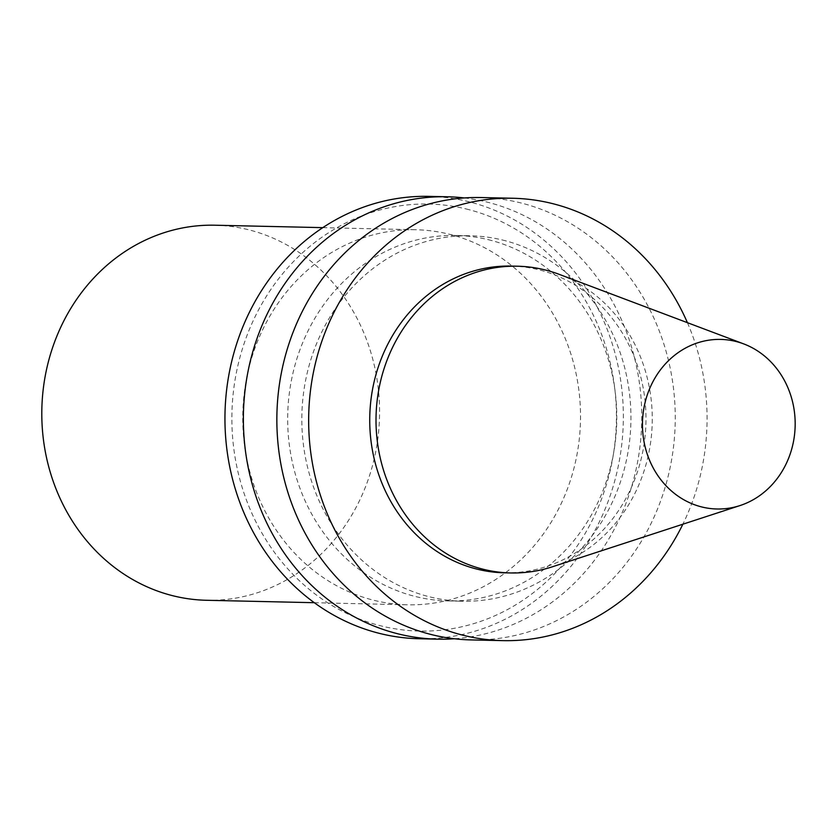 <?xml version="1.0" encoding="UTF-8"?>
<svg xmlns="http://www.w3.org/2000/svg" width="837" height="837" viewBox="0 0 837 837"><rect width="100%" height="100%" fill="white"/><g stroke="black" fill="none" stroke-linecap="round" stroke-linejoin="round"><path stroke-width="0.63" stroke-dasharray="4.18 3.14" d="M214.921 225.216A187.582 168.875 -88.7 0 1 247.626 229.526A187.582 168.875 -88.7 0 1 378.303 434.832A187.582 168.875 -88.7 0 1 206.457 600.275M559.095 274.306A153.412 138.115 -88.7 0 1 652.222 422.695A153.412 138.115 -88.7 0 1 552.493 566.754M511.323 266.072A153.412 138.115 -88.7 0 1 538.076 269.598A153.412 138.115 -88.7 0 1 644.95 437.51A153.412 138.115 -88.7 0 1 504.397 572.811M687.407 322.674A221.24 199.196 -88.7 0 1 682.866 524.213M481.045 197.542A221.24 199.196 -88.7 0 1 519.62 202.627A221.24 199.196 -88.7 0 1 673.754 444.782A221.24 199.196 -88.7 0 1 471.064 639.918M502.378 239.989A182.769 164.554 -88.7 0 1 629.706 440.032A182.769 164.554 -88.7 0 1 462.265 601.228A182.769 164.554 -88.7 0 1 301.875 414.796A182.769 164.554 -88.7 0 1 470.509 235.783A182.769 164.554 -88.7 0 1 502.378 239.989M488.233 239.664A182.769 164.554 -88.7 0 1 615.551 439.718A182.769 164.554 -88.7 0 1 448.109 600.914A182.769 164.554 -88.7 0 1 287.729 414.482A182.769 164.554 -88.7 0 1 456.353 235.469A182.769 164.554 -88.7 0 1 488.233 239.664M464.284 197.94A221.24 199.196 -88.7 0 1 486.14 201.863A221.24 199.196 -88.7 0 1 641.121 434.759A221.24 199.196 -88.7 0 1 454.334 638.757M429.14 196.371A221.24 199.196 -88.7 0 1 467.726 201.455A221.24 199.196 -88.7 0 1 621.849 443.61A221.24 199.196 -88.7 0 1 419.159 638.746M466.209 208.968A213.55 192.259 -88.7 0 1 565.603 561.449A213.55 192.259 -88.7 0 1 240.637 482.258A213.55 192.259 -88.7 0 1 466.209 208.968M448.59 234.057A187.582 168.875 -88.7 0 1 579.256 439.362A187.582 168.875 -88.7 0 1 407.41 604.806A187.582 168.875 -88.7 0 1 242.803 413.468A187.582 168.875 -88.7 0 1 415.874 229.746A187.582 168.875 -88.7 0 1 448.59 234.057M448.109 600.914L462.265 601.228M456.353 235.469L470.509 235.783M314.325 602.703L407.41 604.806M322.779 227.643L415.874 229.746"/><path stroke-width="1.26" d="M314.325 602.703L206.457 600.275A187.582 168.875 -88.7 0 1 41.85 408.937A187.582 168.875 -88.7 0 1 214.921 225.216L322.779 227.643M735.514 341.36A84.809 76.355 -88.7 0 1 743.664 343.881A84.809 76.355 -88.7 0 1 795.15 425.928A84.809 76.355 -88.7 0 1 740.023 505.558A84.809 76.355 -88.7 0 1 642.492 427.184A84.809 76.355 -88.7 0 1 735.514 341.36M740.023 505.558L552.493 566.754A153.412 138.115 -88.7 0 1 510.685 572.958A153.412 138.115 -88.7 0 1 376.054 416.47A153.412 138.115 -88.7 0 1 517.601 266.218A153.412 138.115 -88.7 0 1 544.353 269.744A153.412 138.115 -88.7 0 1 559.095 274.306L743.664 343.881M510.685 572.958L504.397 572.811A153.412 138.115 -88.7 0 1 369.776 416.334A153.412 138.115 -88.7 0 1 511.323 266.072L517.601 266.218M682.866 524.213A221.24 199.196 -88.7 0 1 502.87 640.629A221.24 199.196 -88.7 0 1 308.717 414.953A221.24 199.196 -88.7 0 1 512.851 198.254A221.24 199.196 -88.7 0 1 551.437 203.339A221.24 199.196 -88.7 0 1 687.407 322.674M502.87 640.629L471.064 639.918A221.24 199.196 -88.7 0 1 276.911 414.231A221.24 199.196 -88.7 0 1 481.045 197.542L512.851 198.254M454.334 638.757A221.24 199.196 -88.7 0 1 437.573 639.165A221.24 199.196 -88.7 0 1 243.431 413.478A221.24 199.196 -88.7 0 1 447.554 196.779A221.24 199.196 -88.7 0 1 464.284 197.94M437.573 639.165L419.159 638.746A221.24 199.196 -88.7 0 1 225.007 413.059A221.24 199.196 -88.7 0 1 429.14 196.371L447.554 196.779"/></g></svg>
